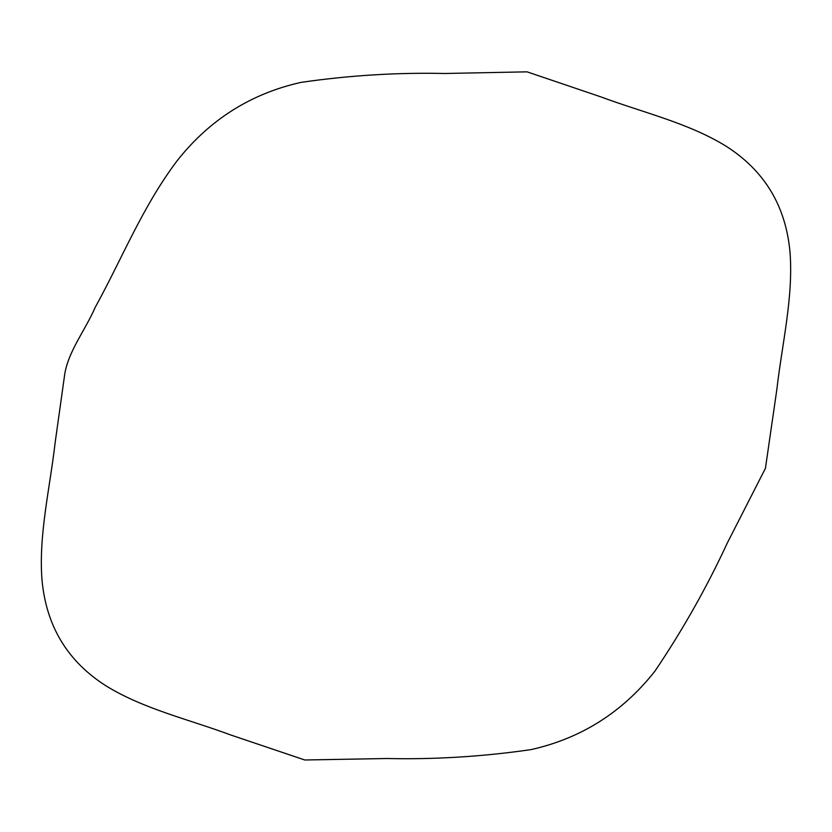 <?xml version="1.0" encoding="UTF-8"?>
<svg xmlns="http://www.w3.org/2000/svg" width="832" height="832" viewBox="0 0 832 832"><rect width="100%" height="100%" fill="white"/><g stroke="black" fill="none" stroke-linecap="round" stroke-linejoin="round"><path stroke-width="1.25" d="M106.09 685.911C143.686 709.062 189.114 719.451 231.171 735.134L304.803 759.99L387.119 758.514C434.803 759.574 482.747 756.61 530.962 749.622C581.266 738.369 622.596 712.192 654.961 671.112C682.677 630.011 706.774 587.361 727.23 543.161L765.43 468.322L776.828 389.615C782.038 344.011 793.364 297.679 790.067 252.814C786.011 206.263 764.618 170.685 725.899 146.089C688.314 122.938 642.886 112.549 600.829 96.866L527.072 71.843L444.87 73.486C397.197 72.426 349.253 75.39 301.028 82.378C250.734 93.631 209.394 119.808 177.029 160.898C142.532 206.627 122.106 258.554 95.129 307.518C85.592 329.576 68.9 350.449 64.834 373.454L55.172 442.385C49.962 487.999 38.636 534.321 41.933 579.186C45.989 625.737 67.371 661.315 106.09 685.911"/></g></svg>
